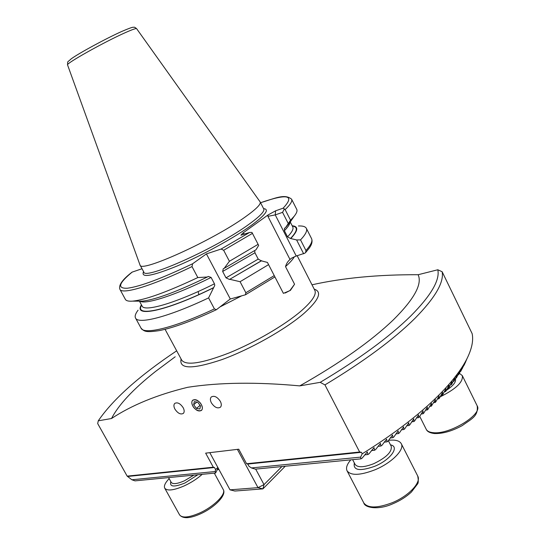 <?xml version="1.0" encoding="UTF-8"?>
<svg xmlns="http://www.w3.org/2000/svg" width="545" height="545" viewBox="0 0 545 545"><rect width="100%" height="100%" fill="white"/><g stroke="black" fill="none" stroke-linecap="round" stroke-linejoin="round"><path stroke-width="0.82" d="M201.384 404.588C198.387 400.2 195.471 398.756 192.644 400.262C191.479 401.597 191.533 403.532 192.801 406.059C195.798 410.446 198.714 411.877 201.555 410.351C202.699 409.022 202.645 407.101 201.384 404.588M220.323 401.331C217.237 396.828 214.219 395.377 211.269 396.978C210.077 398.354 210.118 400.316 211.392 402.864C214.478 407.374 217.503 408.818 220.459 407.197C221.631 405.827 221.583 403.872 220.323 401.331M183.181 407.708C180.266 403.436 177.445 402.006 174.734 403.423C173.589 404.717 173.657 406.618 174.925 409.125C177.834 413.396 180.654 414.82 183.379 413.382C184.503 412.095 184.435 410.208 183.181 407.708M192.01 266.594C152.055 285.948 121.917 294.893 119.907 289.313L125.377 299.375C126.174 300.84 128.579 301.426 132.612 301.133C145.386 299.873 167.124 292.018 197.821 277.562L192.01 266.594L192.61 263.76L206.426 253.888L221.12 249.045L223.654 250.264L229.411 261.28L258.098 244.33L251.96 232.429L249.596 232.463L240.924 235.208L242.872 233.076L268.045 214.962L275.606 210.813L283.134 208.176L285.144 209.607L290.533 220.214L285.464 227.742L284.456 228.294L284.381 230.692L287.522 236.85L290.505 238.478L296.609 239.95L300.533 239.889L305.943 250.523L305.622 252.56L304.846 253.18L296.235 256.014L291.602 258.126L289.729 259.754C287.753 261.45 286.35 263.732 285.512 266.6L294.559 284.231L289.926 290.546L285.219 293.012M294.559 284.231L290.376 290.424L283.4 293.367L267.445 262.431L261.266 260.823L258.228 259.107L254.951 252.771L254.706 250.823M139.942 264.829L140.031 265.027C139.97 273.324 212.822 240.42 245.407 216.828C256.204 209.123 261.123 204.164 260.169 201.95L136.632 28.694C136.148 28.17 132.333 29.512 125.173 32.707C104.15 42.02 65.032 63.99 67.566 64.95L139.942 264.829M312.006 284.803C342.798 277.923 378.175 274.564 418.138 274.721L437.812 269.768L442.145 271.744C444.155 282.33 435.094 297.863 414.949 318.362C393.715 339.358 363.713 361.539 324.943 384.899L359.639 452.009L361.424 452.309L362.207 453.822L360.599 457.126L251.422 467.937L255.367 469.143L360.947 458.856L360.599 457.126M442.145 271.744L472.14 333.629C473.578 340.4 471.881 348.705 467.045 358.542C462.991 366.662 456.676 375.58 448.106 385.301C428.275 407.599 399.642 430.441 362.207 453.822M437.812 269.768C440.04 280.13 431.027 295.526 410.767 315.971C389.382 336.933 359.196 359.06 320.208 382.338L324.943 384.899M218.143 468.005L215.582 473.019L215.186 471.527L131.863 479.777L127.162 476.132L97.684 423.574L98.27 420.815L111.507 418.519C118.687 404.669 133.355 388.98 155.523 371.458L175.197 356.784M111.507 418.519C131.808 405.126 157.219 394.716 187.739 387.291C219.356 382.386 256.695 381.916 299.757 385.887L320.208 382.338M418.138 274.721C422.436 284.068 414.214 299.069 393.483 319.724C371.274 341.041 340.032 363.093 299.757 385.887M251.422 467.937L248.915 466.22L247.75 464.054L246.585 463.741L359.639 452.009M247.75 464.054L361.424 452.309M98.27 420.815C113.115 399.185 139.254 375.859 176.675 350.823M465.75 361.757L460.634 371.513L461.615 368.529L458.951 374.183L459.49 371.751L456.363 377.992L457.166 375.042L453.931 381.316L454.646 378.38L451.757 384.136L451.301 384.702L451.934 381.786L448.964 387.57L448.474 388.149L449.026 385.24L445.967 391.058L445.449 391.644L445.919 388.755L442.778 394.6L442.22 395.2L442.615 392.325L439.379 398.197L438.793 398.804L439.106 395.949L435.789 401.849L435.169 402.469L435.407 399.628L431.333 406.182L431.497 403.355L427.975 409.315L427.287 409.949L427.382 407.135L423.758 413.124L423.036 413.764L423.063 410.971L419.33 416.98L418.567 417.627L418.526 414.854L414.677 420.89L413.88 421.544L413.778 418.785L409.806 424.848L408.975 425.509L408.805 422.77L404.71 428.847L403.838 429.521L403.607 426.796L399.383 432.9L398.47 433.582L398.177 430.87L393.817 437.001L392.863 437.69L392.516 434.992L388.006 441.137L387.011 441.838L386.603 439.161L381.943 445.326L380.901 446.028L380.444 443.371L375.614 449.557L374.531 450.265L374.02 447.622L369.013 453.822L367.882 454.537L367.323 451.921L362.125 458.134L360.947 458.856M131.863 479.777L135.024 480.867L215.582 473.019M229.411 261.28L224.172 268.344L255.987 249.78L258.657 245.4L258.098 244.33M224.172 268.344L223.293 268.671L222.66 271.478L226.005 277.848L229.486 279.462L261.634 260.708M229.929 279.333L240.086 281.711L268.576 264.632M240.086 281.711L245.856 292.754L245.475 294.777L230.167 299.048L216.413 309.696L214.41 308.899L208.592 297.904L214.757 285.43L214.451 283.795L211.099 277.432L208.245 276.424L207.379 276.996L197.821 277.562M274.918 276.921L245.475 294.777M290.533 220.214L294.102 216.351C296.63 213.197 297.516 210.881 296.759 209.396L291.589 199.184C284.558 193.4 275.007 198.455 260.551 202.706M285.464 227.742L290.683 221.345M290.873 238.363C298.238 230.569 298.674 226.366 292.168 225.759M300.533 239.889C305.588 234.507 307.53 230.658 306.351 228.348C305.391 226.57 302.754 225.78 298.428 225.977M119.907 289.313C118.388 285.273 122.427 279.551 132.033 272.159L142.027 268.733M138.662 301.153L142.075 301.167C155.1 299.825 176.873 291.766 207.379 276.996M141.455 304.887C132.796 317.953 166.055 311.297 213.163 287.958M138.083 310.166C135.467 313.607 134.615 316.229 135.528 318.028C138.123 324.663 168.712 316.89 208.592 297.904M288.182 223.396L282.562 212.359L275.239 214.894L296.235 256.014M282.562 212.359L284.408 208.871M251.96 232.429L258.657 245.4M303.654 253.793L296.609 239.95M267.445 262.431L274.796 276.676M243.635 234.473L244.01 233.573L244.351 234.234M289.995 259.474L267.915 216.338L275.239 214.894L275.606 210.813M230.317 299.007L206.426 253.888M127.162 476.132L213.306 467.194L214.458 467.494L215.595 469.586L217.85 467.46M127.912 476.439L214.458 467.494M215.186 471.527L215.595 469.586M213.306 467.194L205.656 453.154L238.758 449.203L246.585 463.741M460.634 371.513L460.15 371.595M458.597 374.722L457.991 374.824M456.363 377.992L455.627 378.107M453.931 381.316L453.072 381.452M451.301 384.702L450.313 384.852M448.474 388.149L447.363 388.312M445.449 391.644L444.216 391.828M442.22 395.2L440.871 395.391M438.793 398.804L437.322 399.015M435.169 402.469L433.575 402.687M431.333 406.182L429.617 406.413M427.287 409.949L425.454 410.187M423.036 413.764L421.087 414.016M218.974 469.538L217.407 469.695M418.567 417.627L416.503 417.892M413.88 421.544L411.693 421.816M408.975 425.509L406.672 425.795M403.838 429.521L401.413 429.814M398.47 433.582L395.929 433.875M392.863 437.69L390.2 437.989M387.011 441.838L384.225 442.145M462.467 368.366L462.119 368.427M380.901 446.028L377.998 446.341M374.531 450.265L371.499 450.579M367.882 454.537L364.728 454.857M192.242 404.54C194.306 411.618 204.47 413.348 201.95 406.12C199.845 398.933 189.66 397.346 192.242 404.54M196.466 408.437L199.879 408.995L200.492 405.882L197.685 402.196L194.272 401.651L193.673 404.772L196.466 408.437L200.07 405.323M196.834 402.06L193.673 404.772M202.222 474.32C197.208 478.755 191.275 482.584 184.428 485.799C173.753 490.411 167.192 491.202 164.733 488.156C163.704 485.956 165.183 482.775 169.161 478.619M459.36 373.298L462.296 375.6C463.427 381.888 456.022 388.98 440.081 396.883M388.585 440.312C395.295 439.563 399.519 440.68 401.263 443.664C404.908 449.543 391.623 462.998 374.919 469.817C360.15 475.465 350.864 475.799 347.056 470.805C345.734 467.944 346.974 464.292 350.782 459.851M209.798 452.657L230.017 489.846L258.003 487.646L237.388 449.366M255.694 469.109L264.018 484.614L281.894 466.561M285.253 466.234L262.908 488.879L234.881 491.038L230.017 489.846M258.003 487.646L262.908 488.879L264.018 484.614L258.003 487.646M165.074 329.323L181.737 360.191C186.111 365.858 201.957 363.426 229.261 352.887C255.087 342.41 284.742 325.079 301.017 311.106C312.149 301.371 316.754 294.443 314.819 290.322L297.168 255.734M314.213 289.136C322.422 291.807 319.036 299.873 304.049 313.348C285.532 329.398 249.896 349.515 221.788 359.659C192.351 369.476 178.794 369.258 181.103 359.019M143.58 271.628C140.521 278.202 151.789 276.295 177.384 265.906C201.882 255.537 233.771 238.029 251.34 225.371C265.64 214.825 269.721 209.239 263.582 208.626M140.031 265.027L143.764 271.962C143.9 280.607 216.774 247.982 249.174 224.131C259.911 216.345 264.775 211.29 263.76 208.96L260.169 201.95M220.153 306.849L241.544 295.915M221.12 249.045L249.596 232.463M223.654 250.264L252.451 233.383M222.66 271.478L254.951 252.771M226.005 277.848L258.228 259.107M229.486 279.462L261.266 260.823M245.856 292.754L274.237 275.606M285.144 209.607C290.417 204.579 292.563 201.105 291.589 199.184M283.134 208.176C295.281 195.137 287.76 193.318 260.565 202.726M284.381 230.692C287.917 227.122 289.776 224.349 289.967 222.394M287.522 236.85C292.004 232.197 293.755 228.886 292.76 226.918L290.247 221.978M290.505 238.478C297.59 230.991 298.19 226.849 292.311 226.046M305.943 250.523C310.923 245.025 312.789 241.047 311.542 238.594L306.351 228.348M285.512 266.6C289.906 262.69 292.863 259.393 294.375 256.709M132.265 272.03C118.626 283.25 116.991 288.652 127.367 288.23C140.038 286.609 161.783 278.454 192.61 263.76M139.936 301.16C145.331 304.934 175.715 295.206 211.099 277.432M139.438 301.16L142.075 306.031C144.268 312.258 176.083 303.04 214.451 283.795M141.611 305.166C134.002 317.606 167.301 310.63 213.572 287.651M216.413 309.696C192.705 320.76 173.651 327.736 159.249 330.617C145.256 332.729 144.105 331.292 141.019 328.117C143.812 335.121 174.564 327.756 214.41 308.899M242.872 233.076L244.01 233.573M267.915 216.338L268.045 214.962M179.578 514.889C182.187 518.206 188.822 517.607 199.477 513.077C213.79 506.761 226.393 494.097 223.252 489.56C226.938 495.139 214.423 507.695 200.281 513.928C189.844 518.581 182.943 518.901 179.578 514.889L164.733 488.156M197.842 474.75L185.041 482.952C174.087 487.38 169.359 486.951 170.851 481.671M168.596 477.597L171.259 482.407C172.908 484.43 177.288 483.899 184.401 480.813L193.87 475.138M433.357 432.682C449.741 434.726 483.013 414.255 477.182 405.855C478.517 416.414 471.234 418.976 462.31 425.556C452.043 431.136 442.758 433.8 434.44 433.534C429.93 432.996 427.198 431.592 426.244 429.317C427.253 431.252 429.623 432.376 433.357 432.682M455.368 378.646C456.444 381.725 453.42 385.649 446.287 390.431M391.95 502.824C408.621 496.175 421.605 482.366 417.708 475.989C418.574 480.533 418.444 483.292 417.32 484.267L411.373 492.074C406.298 496.802 400.071 500.732 392.686 503.846C378.319 510.372 364.721 507.756 363.774 502.892C367.8 508.322 377.195 508.294 391.95 502.824M390.493 444.849C400.057 446.532 390.527 459.912 374.66 466.316C359.714 471.534 352.942 470.417 354.345 462.957M352.635 459.667L355.102 464.415C357.663 467.739 363.862 467.501 373.7 463.713C386.296 457.609 392.141 451.812 391.242 446.321L388.347 440.653M67.566 64.95C67.948 60.57 66.538 63.2 71.109 58.928C78.48 53.437 106.364 38.3 122.08 31.31M464.129 365.218L467.045 358.542M288.755 224.152L294.102 216.351M311.542 238.594C312.666 241.306 311.89 244.507 309.206 248.186L305.622 252.56M290.281 259.182L289.729 259.754M142.075 301.167L132.612 301.133M141.019 328.117L135.528 318.028M122.257 31.235C134.976 25.819 132.639 27.652 133.825 27.25C134.199 26.957 135.126 27.434 136.618 28.674M198.162 291.534L198.857 294.702M214.308 473.142L223.252 489.56M462.296 375.6L477.182 405.855M419.711 416.332L426.244 429.317M401.263 443.664L417.708 475.989M347.056 470.805L363.774 502.892"/></g></svg>
